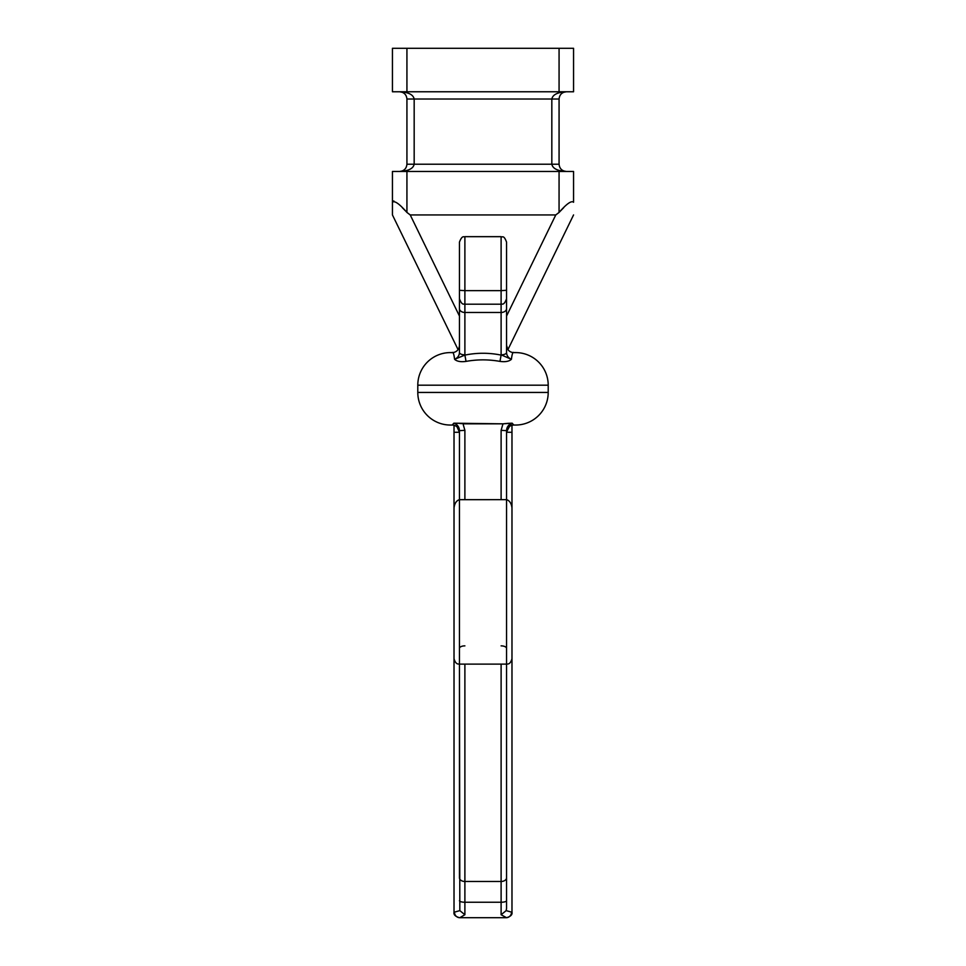 <?xml version="1.0" encoding="UTF-8"?>
<svg xmlns="http://www.w3.org/2000/svg" width="966" height="966" viewBox="0 0 966 966"><rect width="100%" height="100%" fill="white"/><g stroke="black" fill="none" stroke-linecap="round" stroke-linejoin="round"><path stroke-width="1.45" d="M459.454 499.639L459.454 430.679C459.248 426.912 457.365 424.412 453.827 423.193L502.984 423.832L463.016 423.832L464.887 430.317L464.887 499.313M459.369 499.663L506.631 499.663L459.454 499.7L459.454 664.125C458.705 663.799 455.855 665.176 454.02 658.691L454.02 507.935C454.588 503.419 456.375 500.654 459.369 499.663L459.454 499.7M507.669 423.362L502.984 423.832L512.173 423.193L513.791 425.04L515.602 425.04L513.791 425.04A7.245 7.245 0 0 0 506.546 432.249L506.546 499.639M459.454 877.792L459.454 664.125L459.454 877.792A5.434 3.683 0 0 0 464.887 881.475L464.887 902.244L501.113 902.244L501.113 881.475L464.887 881.475L464.887 664.125M459.828 910.624L464.887 914.742L459.804 917.7L506.546 917.7L501.113 914.742L506.172 910.624L506.546 908.39L506.546 664.125L506.546 908.39L506.546 664.125L459.454 664.125L459.828 910.624L454.02 912.266L454.02 425.269L456.049 426.139M454.02 432.285L459.454 432.249L457.099 426.948M461.651 423.663L459.659 423.458M458.077 423.337L453.827 423.193C457.365 424.412 459.248 426.912 459.454 430.679L464.887 430.317M459.454 432.249A7.245 7.245 0 0 0 452.209 425.04L450.397 425.04L452.209 425.04L453.827 423.193M501.113 499.313L501.113 430.317L506.546 430.679C506.752 426.912 508.635 424.412 512.173 423.193L507.971 423.337M506.546 344.548L506.546 345.345A7.245 7.245 0 0 0 513.791 352.59C512.886 351.696 512.089 353.93 511.4 359.304C509.082 361.417 505.266 362.117 499.965 361.393C488.675 359.364 477.361 359.364 466.035 361.393C460.734 362.117 456.918 361.429 454.6 359.304C453.911 353.93 453.114 351.696 452.209 352.59L450.397 352.59A32.602 32.602 0 0 0 417.795 385.192L548.205 385.192A32.602 32.602 0 0 0 515.602 352.59L513.791 352.59L515.602 352.59A32.602 32.602 0 0 1 548.205 385.192L548.205 392.438A32.602 32.602 0 0 1 515.602 425.04M417.795 385.192L417.795 392.438A32.602 32.602 0 0 0 450.397 425.04M450.397 352.59L452.68 352.675M501.113 430.317L502.984 423.832M459.454 345.345L459.116 347.543L459.454 345.345A7.245 7.245 0 0 1 452.209 352.59M392.438 214.935L392.438 202.256L392.438 214.935L458.065 349.607L459.116 347.543M392.438 202.256L392.438 171.465L406.928 171.465L406.928 212.448C399.369 203.778 394.526 200.385 392.438 202.256L393.838 200.952M402.339 207.714L405.877 211.3M506.546 316.063L555.776 214.935L559.06 212.448L559.072 171.465L406.928 171.465M559.072 171.465L573.562 171.465L573.562 202.256C571.474 200.373 566.644 203.778 559.06 212.448M406.94 212.448L410.224 214.935L459.454 316.063L459.454 254.577M555.776 214.935L410.224 214.935M501.113 236.67L464.887 236.67L464.887 290.645L501.113 290.645L501.113 236.67C502.417 237.648 503.733 234.509 506.546 242.104L506.546 352.505C506.715 355.645 508.333 357.915 511.4 359.304L501.113 354.836A5.434 2.33 0 0 0 506.546 352.505M459.454 298.349L459.454 242.104C462.388 234.46 464.127 237.479 464.887 236.67M459.454 290.295L464.887 290.645L464.887 355.102L454.6 359.304C457.667 357.915 459.285 355.645 459.454 352.505L459.454 296.441M506.546 298.349L506.546 308.625A5.434 3.84 0 0 1 501.113 312.465L501.113 290.645L506.546 290.295L506.546 298.349M506.546 242.104L506.546 290.295M573.562 214.935L507.935 349.607L506.546 345.345M466.035 361.393L464.887 355.102C476.975 352.65 489.05 352.65 501.113 355.102L499.965 361.393M506.824 347.349L506.667 346.685M559.314 212.17L563.697 207.678M459.804 917.7L459.804 917.7A5.434 5.301 90 0 1 454.503 912.266M506.172 910.624L511.98 912.266L511.98 432.285L506.546 432.249L507.79 428.228M509.988 426.115L511.449 425.426M506.546 432.285C509.118 426.465 510.929 424.122 511.98 425.269C510.929 424.122 509.118 426.465 506.546 432.285M406.928 164.22L414.173 164.22C413.255 168.591 408.425 171.006 399.683 171.465C404.054 171.006 406.469 168.591 406.928 164.22L406.928 99.015C406.469 94.644 404.054 92.229 399.683 91.77C408.425 92.229 413.255 94.644 414.173 99.015L414.173 164.22L551.827 164.22L551.827 99.015C552.745 94.644 557.575 92.229 566.317 91.77C561.946 92.229 559.531 94.644 559.072 99.015L559.072 164.22C559.531 168.591 561.946 171.006 566.317 171.465C557.575 171.006 552.745 168.591 551.827 164.22L559.072 164.22M559.072 91.77L559.072 48.3L573.562 48.3L573.562 91.77L392.438 91.77L392.438 48.3L406.928 48.3L406.928 91.77M559.072 48.3L406.928 48.3M454.02 625.714L454.02 658.691M511.98 625.714L511.98 507.935C511.412 503.419 509.625 500.654 506.631 499.663M464.887 354.836A5.434 2.33 180 0 1 459.454 352.505M506.196 917.7A5.434 5.301 -90 0 0 511.497 912.266M506.546 499.7L506.546 664.125C507.295 663.799 510.145 665.176 511.98 658.691L511.98 658.691M506.546 877.792A5.434 3.683 0 0 1 501.113 881.475L501.113 664.125M417.795 392.438L548.205 392.438M501.113 354.836L501.113 312.465L464.887 312.465A5.434 3.84 180 0 1 459.454 308.625M459.454 900.674A5.434 1.57 0 0 0 464.887 902.244L464.887 914.742M501.113 914.742L501.113 902.244A5.434 1.57 -0 0 0 506.546 900.674M559.072 99.015L406.928 99.015M501.113 645.868A5.434 2.512 0 0 1 506.546 648.391M459.454 648.391A5.434 2.512 0 0 1 464.887 645.868M459.454 298.772C462.255 306.294 464.127 303.445 464.887 304.205L501.113 304.205C501.873 303.445 503.745 306.294 506.546 298.772M511.98 432.285L511.98 425.269M563.54 92.325L566.317 91.77M566.317 171.465L563.54 170.91L566.317 171.465M399.683 91.77L402.46 92.325M402.46 170.91L399.683 171.465M511.98 912.266C512.463 914.693 510.652 916.505 506.546 917.7M454.02 912.266C453.537 914.693 455.348 916.505 459.454 917.7"/></g></svg>
